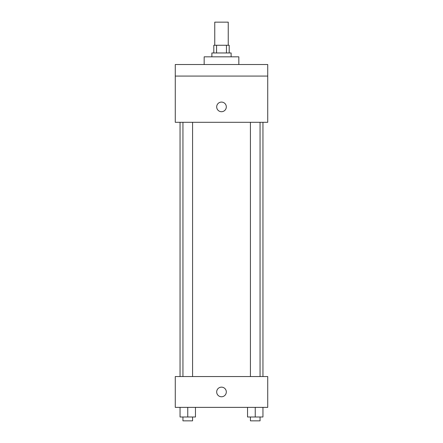 <?xml version="1.0" encoding="UTF-8"?>
<svg xmlns="http://www.w3.org/2000/svg" width="443" height="443" viewBox="0 0 443 443"><rect width="100%" height="100%" fill="white"/><g stroke="black" fill="none" stroke-linecap="round" stroke-linejoin="round"><path stroke-width="0.66" d="M228.239 45.264L228.239 22.15L214.761 22.15L214.761 45.264M216.561 52.966L216.561 45.264L213.797 45.264L213.797 52.966M216.561 45.264L229.203 45.264L229.203 52.966M226.439 52.966L226.439 45.264M211.87 56.82L211.87 52.966L231.13 52.966L231.13 56.82M238.832 64.523L238.832 56.82L204.168 56.82L204.168 64.523M175.273 64.523L267.727 64.523L267.727 76.08L175.273 76.08L175.273 64.523M267.727 76.08L267.727 122.307L175.273 122.307L175.273 76.08M221.5 111.714A4.818 4.818 0 0 1 217.33 104.493A4.818 4.818 0 0 1 225.67 104.493A4.818 4.818 0 0 1 221.5 111.714M175.273 376.55L267.727 376.55L267.727 407.366L175.273 407.366L175.273 376.55M221.5 396.773A4.818 4.818 0 0 1 217.33 389.552A4.818 4.818 0 0 1 225.67 389.552A4.818 4.818 0 0 1 221.5 396.773M247.543 407.366L247.543 416.996L262.948 416.996L262.948 407.366L262.948 416.996M255.246 416.996L255.246 407.366M260.058 416.996L260.058 420.85L250.428 420.85L250.428 416.996M180.052 407.366L180.052 416.996L195.457 416.996L195.457 407.366L195.457 416.996M187.754 416.996L187.754 407.366M192.572 416.996L192.572 420.85L182.942 420.85L182.942 416.996M262.948 376.55L262.948 122.307M180.052 376.55L180.052 122.307M250.428 122.307L250.428 376.55M260.058 122.307L260.058 376.55M192.572 376.55L192.572 122.307M182.942 376.55L182.942 122.307"/></g></svg>
